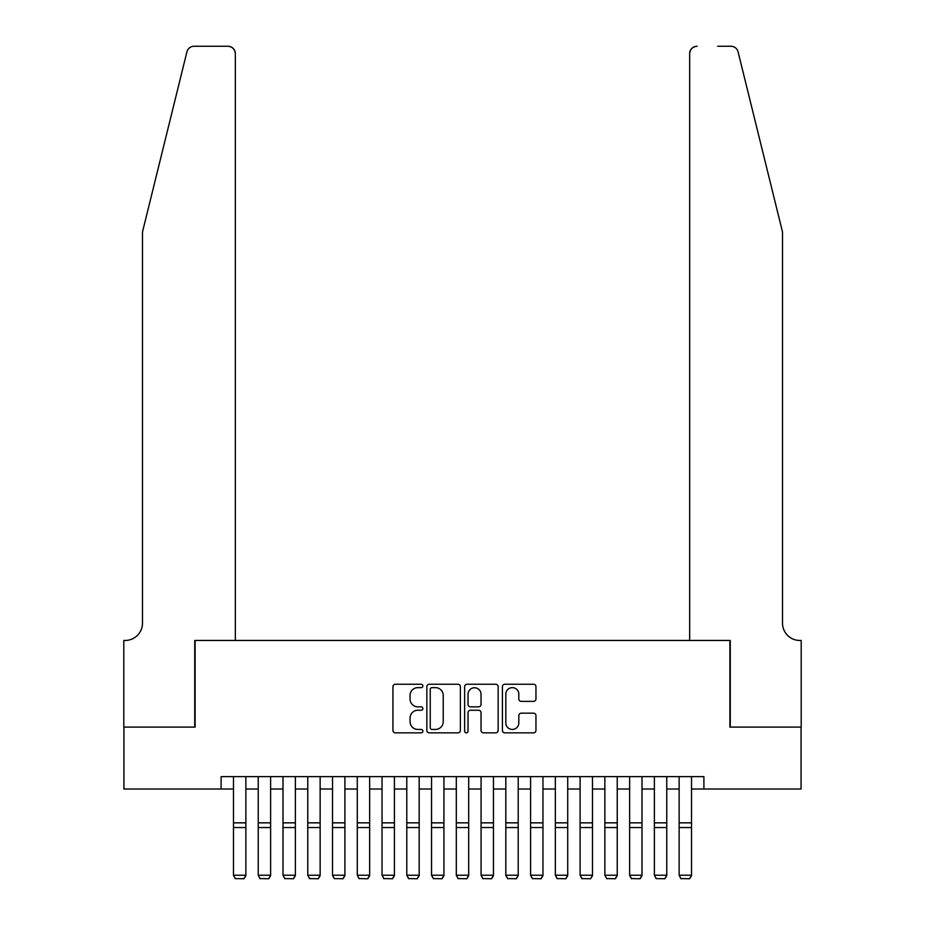 <?xml version="1.0" encoding="UTF-8"?>
<svg xmlns="http://www.w3.org/2000/svg" width="925" height="925" viewBox="0 0 925 925"><rect width="100%" height="100%" fill="white"/><g stroke="black" fill="none" stroke-linecap="round" stroke-linejoin="round"><path stroke-width="1.39" d="M422.887 685.945A1.7 1.7 0 0 0 421.187 684.246L395.368 684.246A2.428 2.428 0 0 0 392.94 686.674L392.94 730.415A2.428 2.428 0 0 0 395.368 732.843L421.187 732.843A1.7 1.7 0 0 0 422.887 731.143A1.7 1.7 0 0 0 421.187 729.443L417.846 729.443A7.782 7.782 0 0 1 410.064 721.662L410.064 718.02A7.782 7.782 0 0 1 417.846 710.25L421.187 710.25A1.7 1.7 0 0 0 422.887 708.55A1.7 1.7 0 0 0 421.187 706.839L417.846 706.839A7.782 7.782 0 0 1 410.064 699.069L410.064 695.427A7.782 7.782 0 0 1 417.846 687.645L421.187 687.645A1.7 1.7 0 0 0 422.887 685.945M533.528 701.37A2.428 2.428 0 0 0 535.957 698.942L535.957 686.674A2.428 2.428 0 0 0 533.528 684.246L504.842 684.246A2.428 2.428 0 0 0 502.414 686.674L502.414 730.415A2.428 2.428 0 0 0 504.842 732.843L533.528 732.843A2.428 2.428 0 0 0 535.957 730.415L535.957 715.592A2.428 2.428 0 0 0 533.528 713.163L521.249 713.163A2.428 2.428 0 0 0 518.821 715.592L518.821 722.945A6.498 6.498 0 0 1 512.323 729.443A6.498 6.498 0 0 1 505.813 722.945L505.813 694.143A6.498 6.498 0 0 1 512.323 687.645A6.498 6.498 0 0 1 518.821 694.143L518.821 698.942A2.428 2.428 0 0 0 521.249 701.37L533.528 701.37M221.098 789.013L123.927 789.013L123.927 727.108L195.106 727.108L195.106 640.458L729.894 640.458L729.894 727.108L801.073 727.108L801.073 789.013L703.902 789.013L703.902 776.63L221.098 776.63L221.098 789.013L233.482 789.013M460.373 686.674A2.428 2.428 0 0 0 457.944 684.246L429.269 684.246A2.428 2.428 0 0 0 426.841 686.674L426.841 730.415A2.428 2.428 0 0 0 429.269 732.843L457.944 732.843A2.428 2.428 0 0 0 460.373 730.415L460.373 686.674M467.056 684.246L495.731 684.246A2.428 2.428 0 0 1 498.159 686.674L498.159 730.415A2.428 2.428 0 0 1 495.731 732.843L483.463 732.843A2.428 2.428 0 0 1 481.035 730.415L481.035 712.678A2.428 2.428 0 0 0 478.595 710.25L470.455 710.25A2.428 2.428 0 0 0 468.027 712.678L468.027 731.143A1.7 1.7 0 0 1 466.327 732.843A1.7 1.7 0 0 1 464.627 731.143L464.627 686.674A2.428 2.428 0 0 1 467.056 684.246M245.865 789.013L258.237 789.013M270.62 789.013L283.004 789.013M295.376 789.013L307.759 789.013M320.142 789.013L332.514 789.013M344.898 789.013L357.281 789.013M369.653 789.013L382.037 789.013M394.408 789.013L406.792 789.013M419.175 789.013L431.547 789.013M443.931 789.013L456.314 789.013M468.686 789.013L481.069 789.013M493.453 789.013L505.825 789.013M518.208 789.013L530.592 789.013M542.963 789.013L555.347 789.013M567.719 789.013L580.102 789.013M592.486 789.013L604.857 789.013M617.241 789.013L629.624 789.013M641.996 789.013L654.38 789.013M666.763 789.013L679.135 789.013M691.518 789.013L703.902 789.013M431.94 687.645A1.7 1.7 0 0 0 430.241 689.345L430.241 727.744A1.7 1.7 0 0 0 431.94 729.443L435.467 729.443A7.782 7.782 0 0 0 443.237 721.662L443.237 695.427A7.782 7.782 0 0 0 435.467 687.645L431.94 687.645M481.035 694.27A6.498 6.498 0 0 0 474.525 687.761A6.498 6.498 0 0 0 468.027 694.27L468.027 704.411A2.428 2.428 0 0 0 470.455 706.839L478.595 706.839A2.428 2.428 0 0 0 481.035 704.411L481.035 694.27M245.865 776.63L245.865 875.674L244.003 878.75L235.343 878.577L244.003 878.75M235.343 878.75L233.482 875.223L245.865 875.223L244.003 878.577M233.482 776.63L233.482 875.223L235.343 878.577M186.908 51.904C188.792 47.822 188.792 47.822 186.908 51.904C188.792 47.822 188.792 47.822 186.908 51.904L142.496 231.944L142.496 623.126A17.332 17.332 0 0 1 125.164 640.458L123.8 640.458L123.8 727.108L194.736 727.108L194.736 640.458L235.343 640.458L235.343 53.673A7.423 7.423 0 0 0 227.908 46.25L194.111 46.25A7.423 7.423 0 0 0 186.908 51.904M207.362 46.25L227.908 46.25C232.395 46.724 234.869 49.198 235.343 53.673L235.343 640.458M142.496 623.126A17.332 17.332 0 0 1 125.164 640.458M768.883 176.733L738.092 51.904C736.207 47.822 736.207 47.822 738.092 51.904C736.207 47.822 736.207 47.822 738.092 51.904L782.504 231.944L782.504 623.126A17.332 17.332 0 0 0 799.836 640.458L801.2 640.458L801.2 727.108L730.264 727.108L730.264 640.458L689.657 640.458L689.657 53.673L689.657 640.458M717.638 46.25L730.889 46.25A7.423 7.423 0 0 1 738.092 51.904M697.092 46.25A7.423 7.423 0 0 0 689.657 53.673C690.131 49.198 692.605 46.724 697.092 46.25M782.504 623.126A17.332 17.332 0 0 0 799.836 640.458M270.62 776.63L270.62 875.674L268.759 878.75L260.098 878.577L268.759 878.75M260.098 878.75L258.237 875.223L270.62 875.223L268.759 878.577M258.237 776.63L258.237 875.223L260.098 878.577M295.376 776.63L295.376 875.674L293.526 878.75L284.854 878.577L293.526 878.75M284.854 878.75L283.004 875.223L295.376 875.223L293.526 878.577M283.004 776.63L283.004 875.223L284.854 878.577M320.142 776.63L320.142 875.674L318.281 878.75L309.621 878.577L318.281 878.75M309.621 878.75L307.759 875.223L320.142 875.223L318.281 878.577M307.759 776.63L307.759 875.223L309.621 878.577M344.898 776.63L344.898 875.674L343.036 878.75L334.376 878.577L343.036 878.75M334.376 878.75L332.514 875.223L344.898 875.223L343.036 878.577M332.514 776.63L332.514 875.223L334.376 878.577M369.653 776.63L369.653 875.674L367.803 878.75L359.131 878.577L367.803 878.75M359.131 878.75L357.281 875.223L369.653 875.223L367.803 878.577M357.281 776.63L357.281 875.223L359.131 878.577M394.408 776.63L394.408 875.674L392.558 878.75L383.887 878.577L392.558 878.75M383.887 878.75L382.037 875.223L394.408 875.223L392.558 878.577M382.037 776.63L382.037 875.223L383.887 878.577M419.175 776.63L419.175 875.674L417.314 878.75L408.653 878.577L417.314 878.75M408.653 878.75L406.792 875.223L419.175 875.223L417.314 878.577M406.792 776.63L406.792 875.223L408.653 878.577M443.931 776.63L443.931 875.674L442.069 878.75L433.409 878.577L442.069 878.75M433.409 878.75L431.547 875.223L443.931 875.223L442.069 878.577M431.547 776.63L431.547 875.223L433.409 878.577M468.686 776.63L468.686 875.674L466.836 878.75L458.164 878.577L466.836 878.75M458.164 878.75L456.314 875.223L468.686 875.223L466.836 878.577M456.314 776.63L456.314 875.223L458.164 878.577M493.453 776.63L493.453 875.674L491.591 878.75L482.931 878.577L491.591 878.75M482.931 878.75L481.069 875.223L493.453 875.223L491.591 878.577M481.069 776.63L481.069 875.223L482.931 878.577M518.208 776.63L518.208 875.674L516.347 878.75L507.686 878.577L516.347 878.75M507.686 878.75L505.825 875.223L518.208 875.223L516.347 878.577M505.825 776.63L505.825 875.223L507.686 878.577M542.963 776.63L542.963 875.674L541.113 878.75L532.442 878.577L541.113 878.75M532.442 878.75L530.592 875.223L542.963 875.223L541.113 878.577M530.592 776.63L530.592 875.223L532.442 878.577M567.719 776.63L567.719 875.674L565.869 878.75L557.197 878.577L565.869 878.75M557.197 878.75L555.347 875.223L567.719 875.223L565.869 878.577M555.347 776.63L555.347 875.223L557.197 878.577M592.486 776.63L592.486 875.674L590.624 878.75L581.964 878.577L590.624 878.75M581.964 878.75L580.102 875.223L592.486 875.223L590.624 878.577M580.102 776.63L580.102 875.223L581.964 878.577M617.241 776.63L617.241 875.674L615.379 878.75L606.719 878.577L615.379 878.75M606.719 878.75L604.857 875.223L617.241 875.223L615.379 878.577M604.857 776.63L604.857 875.223L606.719 878.577M641.996 776.63L641.996 875.674L640.146 878.75L631.474 878.577L640.146 878.75M631.474 878.75L629.624 875.223L641.996 875.223L640.146 878.577M629.624 776.63L629.624 875.223L631.474 878.577M666.763 776.63L666.763 875.674L664.902 878.75L656.241 878.577L664.902 878.75M656.241 878.75L654.38 875.223L666.763 875.223L664.902 878.577M654.38 776.63L654.38 875.223L656.241 878.577M691.518 776.63L691.518 875.674L689.657 878.75L680.997 878.577L689.657 878.75M680.997 878.75L679.135 875.223L691.518 875.223L689.657 878.577M679.135 776.63L679.135 875.223L680.997 878.577M245.865 822.845L233.482 822.845M245.865 827.54L233.482 827.54M270.62 822.845L258.237 822.845M270.62 827.54L258.237 827.54M295.376 822.845L283.004 822.845M295.376 827.54L283.004 827.54M320.142 822.845L307.759 822.845M320.142 827.54L307.759 827.54M344.898 822.845L332.514 822.845M344.898 827.54L332.514 827.54M369.653 822.845L357.281 822.845M369.653 827.54L357.281 827.54M394.408 822.845L382.037 822.845M394.408 827.54L382.037 827.54M419.175 822.845L406.792 822.845M419.175 827.54L406.792 827.54M443.931 822.845L431.547 822.845M443.931 827.54L431.547 827.54M468.686 822.845L456.314 822.845M468.686 827.54L456.314 827.54M493.453 822.845L481.069 822.845M493.453 827.54L481.069 827.54M518.208 822.845L505.825 822.845M518.208 827.54L505.825 827.54M542.963 822.845L530.592 822.845M542.963 827.54L530.592 827.54M567.719 822.845L555.347 822.845M567.719 827.54L555.347 827.54M592.486 822.845L580.102 822.845M592.486 827.54L580.102 827.54M617.241 822.845L604.857 822.845M617.241 827.54L604.857 827.54M641.996 822.845L629.624 822.845M641.996 827.54L629.624 827.54M666.763 822.845L654.38 822.845M666.763 827.54L654.38 827.54M691.518 822.845L679.135 822.845M691.518 827.54L679.135 827.54"/></g></svg>
